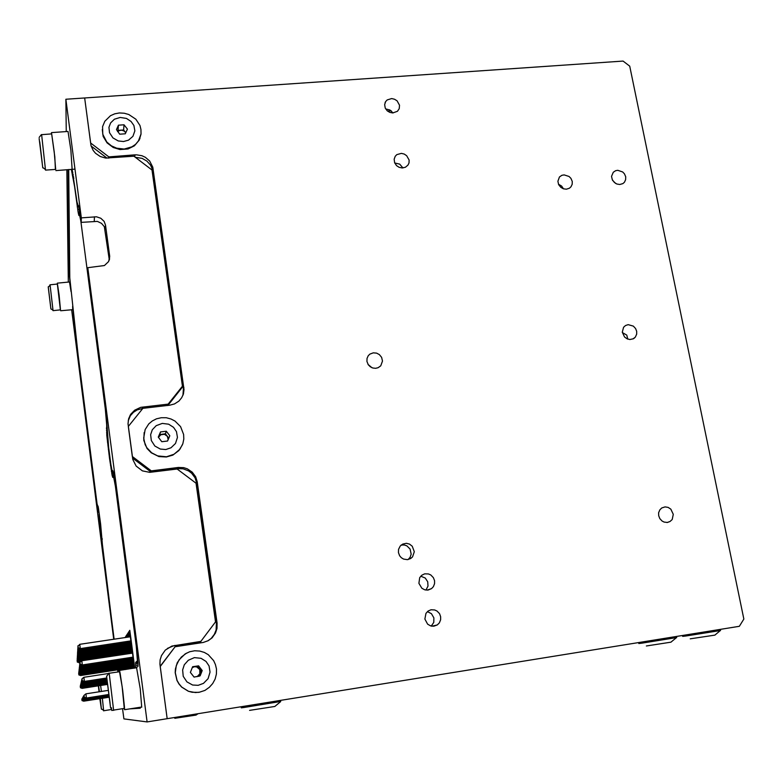<?xml version="1.0" encoding="UTF-8"?>
<svg xmlns="http://www.w3.org/2000/svg" width="783" height="783" viewBox="0 0 783 783"><rect width="100%" height="100%" fill="white"/><g stroke="black" fill="none" stroke-linecap="round" stroke-linejoin="round"><path stroke-width="1.17" d="M53.009 310.616L50.073 285.257L48.272 287.126L50.944 309.001L48.272 286.793M39.189 138.562L42.732 167.856L39.189 138.562M45.522 170.126L41.646 135.273L41.421 134.578L39.16 137.407M113.662 710.367L109.307 674.329L108.945 673.086L106.596 676.541L110.609 708.028L106.625 676.15M103.62 710.876L102.338 698.309M101.447 691.418L100.615 685.526M98.404 685.869L99.01 691.8M99.852 698.7L101.379 709.192L100.293 698.632M99.412 691.741L98.531 685.849M167.396 648.393L173.405 645.867L200.663 641.639L215.55 621.878L196.053 483.248L177.173 468.978L149.739 472.306L142.389 470.847L136.115 466.11L132.807 459.513L128.03 423.828L128.598 418.827L130.663 414.315L134.647 410.155L140.637 407.395L168.188 404.106L167.777 405.467M66.291 131.534L65.841 99.216L84.633 97.934L91.073 145.755L93.138 150.453L95.516 153.311L100.253 156.522L105.597 158.029L133.854 156.169L152.01 169.999L182.41 386.205L168.188 404.106M182.41 386.205L181.91 387.712L167.816 405.457M201.055 641.414L171.849 646.102L165.35 650.086L161.494 655.577L160.163 659.912L159.967 664.17L167.19 718.725L160.251 666.558L175.069 646.738L160.221 666.274M128.167 420.892L130.399 415.695L133.462 412.269L137.27 409.861L142.78 408.403M78.574 205.743L81.266 222.362L97.415 221.432L101.526 223.321L104.364 226.708L109.307 260.054M122.588 708.742L123.88 718.911L147.096 721.975L87.823 267.659L104.423 265.506L108.69 261.493L109.698 256.472L105.529 225.152L104.1 221.344L100.811 218.212L96.544 216.783L81.324 217.88L65.841 99.216M99.343 514.255L97.572 508.441L95.947 497.606L78.623 361.903L72.662 306.212L72.76 309.637L60.653 310.792M55.436 169.343L54.83 156.845L51.512 132.611L67.984 131.407L70.832 150.082L72.114 169.353L77.037 202.112L78.163 205.782M102.221 538.538L101.78 539.448L102.289 539.379M99.059 514.294L101.917 538.587M136.565 667.508L137.955 666.323L138.023 663.681L135.86 641.14L115.121 482.299L113.388 472.198L112.791 470.583L112.419 472.531L110.922 464.642L108.651 447.24L105.969 412.24L87.696 271.711L87.823 267.659M112.419 472.531L113.437 472.403M114.034 639.231L101.78 539.448M140.372 707.196L140.274 708.263L129.43 708.938M69.472 281.988L71.096 291.716L69.276 274.921L68.072 169.617M68.356 282.086L66.809 169.715M147.096 721.975L739.377 626.312L743.85 619.059L629.728 66.124L623.121 61.025L84.633 97.934L90.622 143.005L108.857 156.884L108.778 158.117M71.645 309.696L113.721 639.28M117.626 669.886L117.89 671.961M119.319 671.745L119.496 670.268L120.239 673.674L122.716 690.704L124.419 706.442L124.556 709.662L123.998 708.458M136.516 667.517L140.245 688.844L141.684 707.264M110.07 703.437L107.202 680.838L110.07 703.437M51.512 132.611L51.375 133.913M42.223 162.619L39.727 141.831L42.223 162.619M57.325 284.072L60.389 309.882M50.552 305.439L48.683 290.043L50.552 305.439M111.568 707.852L111.401 709.515M100.224 698.642L100.948 705.708L99.911 698.69M99.089 691.79L98.834 688.825L99.333 691.751M119.486 671.716L122.138 686.632L124.301 708.674M41.479 134.637L51.649 133.893L54.242 151.892L55.681 169.402L45.6 170.117M49.965 284.777L57.482 284.063L59.077 295.034L60.536 309.902L53.048 310.616M111.519 707.822L111.558 709.613M118.262 671.912L117.969 669.827M81.266 222.362L81.324 217.88M132.533 458.094L150.933 471.992L151.295 470.867L132.317 456.528L128.324 426.481L142.849 408.334L169.686 405.242L174.492 403.95L178.935 401.072L181.695 397.764L183.379 394.074L184.054 389.503L152.812 167.141L149.651 160.995L145.354 157.324L141.919 155.739L136.643 154.819L134.979 154.868L134.754 156.854M91.141 146.01L107.065 158.137M175.069 646.738L203.286 642.461L208.219 640.69L212.076 637.822L215.56 632.928L216.989 628.465L217.087 623.033L216.402 623.464L216.069 629.982L214.336 634.367L211.185 638.409L207.779 640.915M150.933 471.992L177.839 468.645L183.163 468.821L188.546 470.857L191.669 473.226L195.065 477.826L196.621 482.847L197.199 481.77L195.623 476.73L192.227 472.1L187.333 468.831L183.672 467.686L178.318 467.5L151.295 470.867M135.371 157.324L142.124 158.411L146.91 161.112L150.512 165.096L152.47 169.627L183.398 388.838L182.948 395.298M658.689 515.733L658.63 512.806L659.824 509.802L661.733 507.952L665.051 506.895L668.134 507.433L670.806 509.195L673.321 514.294L672.166 519.491L670.101 521.517L667.37 522.476L664.092 522.104L662.036 521.008L659.756 518.503L658.689 515.733M366.924 361.433L367.012 358.438L368.216 355.805L369.889 354.161L373.285 352.849L376.603 353.153L379.344 354.591L381.615 357.361L382.495 361.051L380.714 365.818L378.052 367.756L375.595 368.333L372.816 368.03L370.222 366.747L368.284 364.761L366.924 361.433M368.049 364.408L371.896 367.697M622.358 332.569L626.782 335.163L627.819 339.098M401.141 545.095L404.224 544.948L406.827 545.829L410.135 549.108L411.163 554.188L410.145 557.261L408.158 559.532M425.962 590.069L428.037 586.075L427.753 581.818L425.228 578.079L420.774 576.19M431.286 626.077L433.743 622.387L433.88 617.875L431.462 613.686L427.391 611.611M563.466 188.83L561.597 186.1L558.494 184.23M615.771 183.496L612.541 180.237M393.046 112.967L389.963 109.992L385.716 108.974M402.932 167.944L399.731 164.156L394.681 162.933M625.695 176.782L624.394 173.777L622.632 171.947L617.836 170.283L615.624 170.665L613.236 172.221L611.572 176.351L612.296 179.747L614.342 182.478L616.838 183.995L619.764 184.504L622.847 183.623L624.452 182.253L625.666 179.738L625.695 176.782M572.236 181.431L570.895 178.358L569.075 176.488L564.122 174.883L561.871 175.333L559.454 177.007L557.878 181.284L558.71 184.69L560.824 187.343L563.359 188.791L566.363 189.222L569.476 188.223L571.042 186.794L572.207 184.318L572.236 181.431M409.069 160.055L406.68 155.68L404.243 154.055L401.425 153.38L396.795 154.682L395.249 156.267L394.133 159.243L394.593 162.717L396.531 165.605L399.076 167.298L402.051 167.963L405.359 167.298L407.972 165.135L408.98 162.942L409.069 160.055M399.496 105.235L397.059 100.85L394.573 99.235L391.725 98.589L387.145 99.96L385.608 101.614L384.61 104.609L385.216 108.015L387.223 110.785L389.768 112.38L392.772 112.967L397.451 111.264L399.222 108.641L399.496 105.235M440.663 616.73L439.537 613.686L436.992 611.004L434.673 609.928L431.032 609.781L428.086 611.053L425.923 613.392L424.836 619.03L427.596 624.168L430.405 625.832L433.743 626.234L437.305 624.932L439.322 622.916L440.633 619.764L440.663 616.73M434.585 580.722L433.42 577.629L430.777 574.928L428.379 573.89L424.689 573.851L421.792 575.241L419.717 577.678L418.895 583.345L421.831 588.248L424.64 589.775L428.017 590.059L431.511 588.63L433.381 586.643L434.575 583.609L434.585 580.722M636.696 331.268L635.61 328.537L633.33 326.1L628.152 324.671L625.558 325.483L623.532 327.314L622.309 332.178L624.55 336.964L626.968 338.745L629.855 339.509L633.104 338.892L635.336 337.16L636.716 334.194L636.696 331.268M108.857 156.884L134.979 154.868M398.43 552.612L398.537 549.343L400.201 546.025L402.756 544.058L406.377 543.324L409.509 544.107L412.24 546.201L414.315 551.721L412.504 556.889L410.566 558.573L407.326 559.659L403.519 559.082L401.258 557.682L399.604 555.754L398.43 552.612M197.199 481.77L217.087 623.033M391.167 110.804L387.546 111.078M216.402 623.464L196.621 482.847M117.695 131.671L119.593 130.448L121.884 130.223L124.272 131.162L125.73 132.797M117.558 131.495L118.067 130.399L123.597 129.988L125.76 132.728M119.691 134.187L116.432 129.538L118.458 125.153L124.037 124.751L127.453 129.058L125.75 132.767L125.28 133.776L119.691 134.187M123.597 129.988L124.037 124.751M118.067 130.399L118.458 125.153M102.25 129.635L103.19 136.418L107.075 142.878L113.202 147.468L119.995 149.504L127.991 148.936L134.343 145.834L139.198 140.137L141.009 134.099M124.223 149.034L131.936 146.842L135.547 144.326L138.503 140.881L141.038 133.864L140.979 129.528L139.912 125.525L135.811 119.241L128.813 114.543L124.262 113.251L119.417 112.997L114.7 113.868L110.54 115.737L104.805 121.306L102.622 126.64L102.759 134.294L106.811 141.977L111.392 145.873L116.667 148.232L124.223 149.034M123.528 141.527L128.529 140.137L132.875 136.379L134.823 130.888L133.883 125.476L131.094 121.424L126.406 118.399L120.22 117.44L114.396 119.261L110.609 122.911L108.964 127.296L109.512 132.758L112.938 137.867L118.243 140.911L123.528 141.527M192.324 667.576L194.458 666.725L196.719 666.891L199.792 669.573L199.91 673.752L197.081 676.659M194.605 677.041L193.93 676.933M192.54 667.028L197.385 666.274L201.016 670.953L198.862 676.375M194.076 677.129L190.406 672.391L191.042 670.777L192.657 666.744L198.569 665.834L202.239 670.551L200.164 675.798L194.076 677.129M201.016 670.953L202.239 670.551M197.385 666.274L198.569 665.834M186.55 653.139L181.333 656.996L177.291 662.731L175.382 669.064L175.186 672.734L176.948 680.437L178.974 684.019L181.685 687.131L188.419 691.32L195.476 692.603L199.577 692.201L204.921 690.361L209.394 687.327L212.722 683.598L215.139 679.047L216.402 674.065L216.46 669.093L215.452 664.532L213.642 660.637L208.249 654.676L204.343 652.415L199.724 651.016L194.713 650.771L189.721 651.779L185.189 653.932L179.121 659.736L176.234 665.667L175.294 672.695L177.056 680.398L179.082 683.99L181.793 687.112L188.537 691.301L192.129 692.28L198.833 692.329M198.226 685.331L203.521 683.324L208.092 678.616L210.079 672.098L209.022 665.893L206.017 661.42L201.006 658.278L194.429 657.661L188.272 660.235L184.299 664.767L182.605 669.984L183.261 676.267L186.951 681.924L192.618 685.037L198.226 685.331M720.536 630.472L686.016 636.002L682.698 636.403L682.404 635.512M714.938 635.072L690.205 638.84M280.706 701.47L243.738 707.578L241.233 707.842L241.311 706.755M280.745 701.568L274.813 706.481L249.591 710.367M197.952 713.763L196.083 715.036L174.805 718.324M168.795 438.167L165.399 433.831L159.683 434.516L158.499 437.286L160.789 434.712L164.381 434.281L167.317 436.288L168.169 439.654M161.827 441.69L158.264 437.139L159.526 434.144L160.486 431.903L166.25 431.218L169.813 435.759L168.237 439.498L167.601 440.995L161.827 441.69M165.399 433.831L166.25 431.218M159.683 434.516L160.486 431.903M144.15 432.529L143.778 440.32L147.047 448.424L151.188 452.799L158.91 456.558L166.387 457.018L172.837 455.109L178.886 450.528L182.429 444.783M166.485 456.753L174.022 454.267L179.845 449.227L182.811 443.795L183.809 439.087L183.633 434.438L180.57 426.657L174.961 421.058L170.948 418.983L166.29 417.779L161.337 417.711L156.512 418.827L152.245 420.99L148.819 423.897L145.109 429.603L143.641 438.137L145.168 444.607L146.812 447.69L151.638 452.809L157.647 455.912L166.485 456.753M165.839 449.511L171.007 447.778L175.48 443.501L177.447 437.433L176.449 431.58L173.532 427.293L168.668 424.2L162.257 423.437L156.238 425.668L152.342 429.808L150.669 434.653L151.285 440.575L154.848 445.987L160.358 449.07L165.839 449.511M676.737 637.558L642.06 643.117L638.801 643.509L638.546 642.598M671.07 642.197L646.357 645.955M132.356 657.808L82.215 665.54L132.19 657.955L132.307 657.426M133.022 657.182L82.313 665.002L133.022 657.182L132.484 653.1L81.823 660.744L82.332 664.865L80.189 664.131L82.313 665.002M131.701 658.415L82.127 666.069L131.544 658.562L131.652 658.043M130.898 640.876L80.287 648.598L130.898 640.876L130.369 636.804L79.797 644.321L77.987 646.278L78.163 647.717L80.287 648.598M78.956 661.87L77.331 661.664L77.223 660.128M77.331 661.664L80.003 662.203M77.253 659.648L77.36 661.155L78.995 661.41M77.331 661.615L77.155 660.186M78.917 674.515L80.571 675.23L120.376 669.064L80.59 675.152L78.917 674.515L78.809 673.028M78.907 674.555L78.74 673.077M80.61 674.525L120.788 668.672L80.649 674.809L78.956 674.173L78.848 672.666M78.877 674.858L80.522 675.563L119.965 669.445L80.532 675.484L78.877 674.858L78.77 673.37M78.868 674.897L78.701 673.429M77.194 660.598L77.302 662.066L78.917 662.32M77.302 662.066L77.126 660.646M77.302 662.124L80.003 662.643M80.189 664.131L79.964 662.242L81.823 660.744M78.124 648.363L77.908 646.562L78.124 648.441L80.238 649.146L78.124 648.441M79.993 662.535L78.946 662.8M78.163 647.717L80.306 648.422L79.797 644.321M80.13 664.61L79.905 662.8L80.13 664.61L82.186 664.953M78.985 662.359L80.179 662.066M80.698 661.655L77.36 661.204L77.184 659.707M82.098 665.491L80.062 665.149L79.837 663.416L80.052 665.207L82.127 666.069M78.085 649.087L80.169 649.88L78.085 649.087L77.869 647.296L78.085 649.166M82.039 666.578L80.003 665.677L79.778 663.906L79.993 665.736L82.039 666.578L131.074 659.012L82.009 666.02M78.046 649.782L80.091 650.712L78.046 649.782L77.83 648.021L78.036 649.861M81.961 667.087L79.935 666.186L79.719 664.434L79.925 666.245L81.961 667.087L130.448 659.599L81.921 666.529M78.006 650.477L80.032 651.339L78.006 650.477L77.791 648.725L77.997 650.546M81.872 667.576L79.876 666.695L79.66 664.953L79.866 666.744L81.872 667.576L129.841 660.167L81.843 667.038M77.957 651.143L79.974 651.955L77.957 651.143L77.752 649.42L77.957 651.221M81.794 668.056L79.817 667.185L79.602 665.472L79.807 667.243L81.794 668.056L129.244 660.725L81.765 667.527M77.918 651.799L79.915 652.582L77.918 651.799L77.713 650.096L77.918 651.877M81.716 668.525L79.758 667.664L79.543 665.971L79.749 667.723L81.716 668.525L128.666 661.273L81.686 668.007M77.879 652.445L79.856 653.198L77.879 652.445L77.674 650.751L77.879 652.513M81.638 668.985L79.7 668.134L79.494 666.46L79.69 668.193L81.638 668.985L128.099 661.801L81.608 668.486M77.85 653.081L79.788 653.932L77.85 653.081L77.634 651.407L77.84 653.149M81.559 669.436L79.641 668.594L79.435 666.93L79.631 668.653L81.559 669.436L127.541 662.33L81.53 668.946M77.811 653.697L79.729 654.549L77.811 653.697L77.605 652.033L77.801 653.766M81.481 669.876L79.582 669.054L79.386 667.4L79.582 669.103L81.481 669.876L126.993 662.839L81.452 669.396M77.771 654.294L79.68 655.077L77.771 654.294L77.566 652.66L77.771 654.363M81.412 670.317L79.533 669.494L79.328 667.86L79.523 669.543L81.412 670.317L126.454 663.348L81.383 669.837M77.732 654.891L79.631 655.596L77.732 654.891L77.537 653.267L77.732 654.96M81.334 670.737L79.475 669.925L79.279 668.31L79.475 669.974L81.334 670.737L125.936 663.837L81.315 670.277M77.703 655.469L79.563 656.311L77.703 655.469L77.507 653.864L77.693 655.537M81.266 671.158L79.426 670.346L79.23 668.751L79.416 670.395L81.266 671.158L125.417 664.317L81.236 670.698M77.664 656.037L79.523 656.741L77.664 656.037L77.468 654.451L77.664 656.105M81.197 671.56L79.377 670.767L79.181 669.181L79.367 670.816L81.197 671.56L124.918 664.796L81.168 671.119M77.634 656.594L79.465 657.358L77.634 656.594L77.439 655.019L77.634 656.653M81.129 671.961L79.328 671.178L79.132 669.612L79.318 671.217L81.129 671.961L124.419 665.256L81.099 671.52M77.605 657.143L79.406 657.955L77.605 657.143L77.409 655.586L77.595 657.201M81.06 672.352L79.279 671.579L79.083 670.023L79.269 671.618L81.06 672.352L123.939 665.716L81.04 671.922M77.566 657.681L79.367 658.395L77.566 657.681L77.38 656.134L77.566 657.74M81.001 672.734L79.23 671.971L79.034 670.434L79.22 672.01L81.001 672.734L123.46 666.157L80.972 672.313M77.537 658.2L79.318 658.914L77.537 658.2L77.351 656.673L77.537 658.258M80.933 673.116L79.181 672.352L78.995 670.835L79.171 672.391L80.933 673.116L122.99 666.597L80.913 672.705M77.507 658.718L79.269 659.443L77.507 658.718L77.321 657.201L77.497 658.777M80.874 673.488L79.132 672.734L78.946 671.227L79.132 672.773L80.874 673.488L122.54 667.028L80.845 673.077M77.478 659.227L79.22 659.961L77.478 659.227L77.292 657.72L77.468 659.276M80.806 673.85L79.093 673.096L78.907 671.608L79.083 673.145L80.806 673.85L122.089 667.449L80.786 673.449M77.448 659.717L79.171 660.48L77.448 659.717L77.263 658.229L77.439 659.775M80.747 674.202L79.044 673.468L78.858 671.99L79.044 673.507L80.747 674.202L121.649 667.86L80.727 673.811M77.419 660.206L79.122 660.969L77.419 660.206L77.233 658.738L77.409 660.265M80.688 674.555L79.005 673.82L78.819 672.352L78.995 673.86L80.688 674.555L121.218 668.271L80.669 674.173M77.39 660.686L79.083 661.42L77.39 660.686L77.204 659.227L77.38 660.735M78.78 672.724L78.956 674.212L80.629 674.897M80.874 661.508L79.034 661.899M79.083 660.46L119.956 654.686L79.122 660.969M78.173 647.629L77.948 645.799M80.199 664.062L79.974 662.232M80.16 648.549L80.238 649.146L130.262 641.678L130.193 641.16M130.262 641.678L80.218 649.322M80.091 649.273L80.169 649.861L129.635 642.471L129.567 641.952M129.635 642.471L80.15 650.027M80.032 649.978L80.101 650.546L83.624 650.027L129.029 643.235L128.96 642.735M129.029 643.235L80.081 650.722M79.974 650.673L80.042 651.231L128.363 643.509M128.432 643.988L80.023 651.397M79.905 651.348L79.974 651.896L127.786 644.252M127.844 644.732L79.964 652.063M79.846 652.014L79.915 652.542L127.208 644.986M127.277 645.456L79.895 652.709M79.788 652.66L79.856 653.179L83.223 652.679L126.65 645.701M126.709 646.161L79.837 653.335M79.729 653.296L79.797 653.805L126.112 646.406M126.161 646.846L79.778 653.962M79.68 653.913L79.739 654.412L83.037 653.922L125.574 647.091M125.632 647.531L79.719 654.568M79.621 654.519L79.68 655.009L125.045 647.766M125.104 648.197L79.67 655.156M79.563 655.117L124.536 648.422M124.585 648.843L79.612 655.743M79.514 655.704L124.027 649.068M124.086 649.479L79.563 656.311M79.465 656.271L123.538 649.704M123.587 650.105L79.504 656.868M79.416 656.829L123.048 650.321M123.107 650.722L79.455 657.417M79.367 657.377L122.579 650.927M122.628 651.319L79.406 657.955M79.318 657.916L122.109 651.525M122.158 651.906L79.357 658.483M79.269 658.444L121.659 652.112M121.708 652.484L79.308 659.002M79.22 658.963L121.208 652.689M121.257 653.051L79.259 659.501M79.171 659.472L120.768 653.247M120.817 653.609L79.21 660M79.132 659.971L120.337 653.795M120.386 654.157L79.161 660.49M79.044 660.94L81.579 660.95M81.393 661.087L79.073 661.439M80.12 664.679L82.215 665.54M130.536 641.111L132.102 653.159M132.65 657.368L133.462 663.612L134.069 663.103L130.732 637.352L129.821 630.364L129.254 631.196L129.988 636.863M131.436 648.001L130.389 641.13M131.994 657.994L132.797 664.16L133.325 663.72L132.503 657.387M131.955 653.179L131.299 646.973M133.903 668.183L133.433 663.407M129.909 641.903L131.378 653.267M130.79 648.725L130.663 647.717M131.348 658.591L132.141 664.689L132.66 664.268L131.847 658.014M131.241 653.286L129.763 641.933M132.846 664.552L132.767 663.955M129.293 642.686L130.673 653.374M130.164 649.42L130.037 648.432M130.722 659.188L131.505 665.217L132.014 664.796L131.211 658.62M130.536 653.394L129.156 642.716M132.19 665.08L132.121 664.503M128.686 643.46L129.988 653.472M129.547 650.105L129.42 649.136M130.115 659.766L130.878 665.726L131.378 665.315L130.585 659.208M129.851 653.502L128.549 643.479M128.099 644.203L129.312 653.58M128.95 650.771L128.823 649.831M129.508 660.333L130.272 666.235L130.761 665.834L129.978 659.785M129.175 653.599L127.962 644.223M130.927 666.098L130.859 665.54M127.521 644.938L128.647 653.678M128.363 651.427L128.246 650.507M128.921 660.891L129.675 666.725L130.154 666.333L129.381 660.353M128.52 653.697L127.394 644.957M126.954 645.652L128.001 653.776M127.786 652.073L127.668 651.162M128.353 661.429L129.097 667.204L129.557 666.822L128.794 660.911M127.874 653.795L126.826 645.672M126.406 646.357L127.375 653.874M127.218 652.699L127.11 651.808M127.786 661.958L128.52 667.674L128.98 667.302L128.226 661.449M127.247 653.893L126.278 646.376M129.136 667.556L129.068 667.028M125.857 647.052L126.758 653.962M126.67 653.316L126.562 652.445M127.237 662.487L127.962 668.134L128.412 667.762L127.668 661.978M126.631 653.981L125.74 647.061M125.329 647.717L126.151 654.059M126.132 653.922L126.024 653.071M126.699 662.995L127.414 668.584L127.854 668.222L127.11 662.506M126.024 654.069L125.211 647.737M128.001 668.467L127.942 667.968M124.81 648.383L125.554 654.148M124.693 648.402L125.495 653.678M126.161 663.495L126.875 669.025L127.306 668.672L126.582 663.015M127.453 668.917L127.394 668.418M126.856 668.868L126.053 663.514M125.642 663.984L126.337 669.338M126.22 669.357L125.534 664.004M125.143 664.464L125.779 669.426M125.662 669.445L125.026 664.483M124.644 664.933L125.231 669.504M125.123 669.524L124.536 664.953M124.154 665.393L124.693 669.592M124.585 669.602L124.047 665.413M123.675 665.844L124.164 669.671M124.057 669.69L123.567 665.863M123.205 666.294L123.645 669.749M123.548 669.768L123.097 666.304M122.745 666.725L123.137 669.827M123.039 669.847L122.637 666.744M122.285 667.155L122.637 669.905M122.54 669.915L122.187 667.165M121.845 667.576L122.148 669.984M122.05 669.994L121.747 667.586M121.404 667.987L121.668 670.052M121.58 670.072L121.316 667.997M120.983 668.388L121.199 670.121M121.111 670.14L120.885 668.408M120.562 668.79L120.739 670.199M120.651 670.209L120.465 668.799M120.142 669.171L120.288 670.268M120.191 670.277L120.053 669.191M119.691 669.563L119.799 670.336M129.841 636.882L129.126 631.382L128.637 632.106L129.264 636.971M128.696 632.537L128.04 632.997L128.569 637.078M128.089 633.418L127.443 633.868L127.874 637.176M127.502 634.279L126.875 634.719L127.198 637.274M126.924 635.121L126.308 635.551L126.543 637.372M126.357 635.943L125.897 637.47M125.809 636.745L124.908 637.616M120.611 654.891L120.474 653.776M120.142 654.304L120.22 654.95M120.132 654.96L120.044 654.324M121.111 654.813L120.905 653.228M120.572 653.766L120.709 654.872M121.003 653.208L121.208 654.803M121.61 654.745L121.345 652.66M121.453 652.65L121.717 654.725M122.128 654.666L121.796 652.092M121.903 652.073L122.236 654.647M122.657 654.588L122.256 651.505M122.363 651.485L122.755 654.568M123.185 654.5L122.725 650.908M122.833 650.888L123.293 654.49M123.734 654.422L123.205 650.301M123.313 650.281L123.841 654.402M124.291 654.334L123.694 649.675M123.802 649.665L124.399 654.324M124.859 654.255L124.184 649.048M124.301 649.029L124.977 654.236M125.769 637.489L125.642 636.52M126.415 637.391L126.2 635.708M127.071 637.293L126.758 634.886M127.737 637.196L127.326 634.034M128.422 637.098L127.913 633.173M129.126 636.99L128.52 632.282M108.563 694.668L86.247 698.201L108.573 694.707M108.543 694.531L86.384 698.035L108.553 694.57M108.583 694.805L86.11 698.358L108.583 694.844M106.674 677.98L84.349 681.504L106.684 678.058M82.156 687.924L80.502 687.513L80.395 685.986M80.502 687.513L82.166 688.179L107.3 684.283M80.453 685.742L80.561 687.278L82.235 687.699M80.512 687.484L80.326 686.065M82.107 700.462L83.761 701.137L82.107 700.462L81.99 698.965M82.098 700.482L81.921 699.033M108.886 697.085L83.869 701.01L82.176 700.354L82.068 698.837M82.176 700.354L83.859 700.902M108.896 697.173L83.771 701.01M81.853 699.141L82.029 700.589L83.693 701.216L82.029 700.57L81.921 699.082M83.693 701.216L108.906 697.261L83.683 701.108M107.32 684.43L82.098 688.394L80.443 687.728L80.277 686.28L80.443 687.728L82.088 688.149M84.27 697.173L84.045 695.324L85.905 693.846L86.424 697.996L84.261 697.193L86.384 698.035M84.261 697.193L84.045 695.324M82.009 678.753L83.859 677.275L84.368 681.416L82.235 680.603L82.009 678.93L82.225 680.642L84.349 681.504M82.137 680.965L81.921 679.145L82.127 681.004L84.261 681.778L82.127 681.004M108.661 673.478L83.859 677.275M84.163 697.34L83.938 695.51L84.163 697.34L86.257 697.986M85.905 693.846L108.025 690.391M83.781 701.118L108.896 697.193M83.85 701.039L108.886 697.105M82.098 688.394L107.33 684.479M82.166 688.179L107.3 684.234M107.281 684.078L82.235 687.963L80.561 687.278L80.385 685.8M86.14 698.319L84.045 697.516L83.84 695.979L84.035 697.536L86.12 698.152M82.049 681.318L84.143 682.13L82.049 681.318L81.833 679.517L82.039 681.357M85.983 698.514L83.938 697.682L83.712 695.891L83.928 697.692L85.983 698.514L108.602 694.971L85.993 698.309M81.97 681.66L84.035 682.463L81.97 681.66L81.745 679.879L81.961 681.699M83.615 696.067L83.82 697.859L83.712 695.989M81.882 682.003L83.928 682.796L81.882 682.003L81.667 680.241L81.872 682.042M83.507 696.253L83.712 698.015L83.615 696.175M81.794 682.336L83.82 683.119L81.794 682.336L81.589 680.593L81.794 682.365M108.651 695.324L85.631 698.925L83.624 698.152L83.507 696.341M81.716 682.659L83.703 683.481L81.716 682.659L81.501 680.936L81.706 682.688M108.661 695.441L85.513 699.072L83.527 698.309L83.311 696.596L83.517 698.319L85.484 699.111L108.671 695.47M81.638 682.972L83.615 683.755L81.638 682.972L81.432 681.269L81.628 683.011M108.68 695.558L85.396 699.209L83.429 698.456L83.204 696.782L83.419 698.475L85.367 699.248L108.68 695.588M81.559 683.285L83.497 684.107L81.559 683.285L81.354 681.592L81.549 683.314M85.249 699.385L83.331 698.602L83.115 696.929L83.321 698.612L85.249 699.385L108.7 695.705L85.259 699.209M81.481 683.588L83.419 684.352L81.481 683.588L81.275 681.915L81.471 683.618M108.71 695.793L85.161 699.483L83.233 698.739L83.027 697.085L83.223 698.759L85.132 699.513L108.72 695.823M81.412 683.882L83.321 684.655L81.412 683.882L81.207 682.228L81.403 683.921M108.729 695.901L85.053 699.62L83.145 698.886L83.027 697.173M81.334 684.176L83.233 684.929L81.334 684.176L81.138 682.541L81.324 684.205M82.841 697.408L83.047 699.033L84.916 699.777L108.739 696.018L84.936 699.748L83.057 699.023L82.939 697.33M81.266 684.459L83.135 685.223L81.266 684.459L81.07 682.845L81.256 684.489M84.818 699.738L108.759 696.126L84.828 699.875L82.959 699.17L82.851 697.477M81.197 684.743L83.047 685.497L81.197 684.743L81.001 683.138L81.187 684.773M84.701 700.031L82.881 699.288L82.685 697.692L82.871 699.297L84.701 700.031L108.768 696.253L84.711 699.865M81.129 685.017L82.959 685.761L81.129 685.017L80.933 683.432L81.119 685.047M82.597 697.849L82.783 699.425L84.603 700.149L108.778 696.332L84.623 700.119L82.792 699.415L82.685 697.77M81.06 685.282L82.881 686.006L81.06 685.282L80.864 683.716L81.05 685.311M108.798 696.43L84.525 700.237L82.714 699.542L82.597 697.917M80.796 684.019L80.982 685.575L82.783 686.3L80.992 685.546L80.884 683.931M108.808 696.527L84.427 700.354L82.636 699.659L82.44 698.113L82.626 699.679L84.398 700.384L108.817 696.557M80.933 685.81L82.704 686.544L80.933 685.81L80.737 684.264L80.923 685.83M82.362 698.25L82.538 699.796L82.44 698.191M80.864 686.055L82.626 686.789L80.864 686.055L80.678 684.528L80.855 686.084M82.274 698.397L82.469 699.914L84.212 700.609L108.837 696.723L84.231 700.579L82.469 699.914L82.362 698.328M80.806 686.309L82.548 687.024L80.806 686.309L80.62 684.792L80.796 686.339M84.124 700.579L108.847 696.821L84.143 700.697L82.401 700.022L82.284 698.456M80.737 686.554L82.479 687.22L80.737 686.554L80.629 684.998M82.137 698.642L82.313 700.149L82.215 698.593M80.678 686.789L82.401 687.454L80.678 686.789L80.571 685.252M82.244 700.247L83.938 700.932L108.876 696.997L83.957 700.912L82.244 700.247L82.137 698.72M80.434 685.585L80.62 687.053L82.313 687.738L80.62 687.024L80.512 685.497M81.99 698.896L82.166 700.374M107.281 684.029L82.235 687.963M108.612 695.069L85.866 698.465M85.846 698.671L83.83 697.839L85.846 698.671L108.622 695.098M85.729 698.818L83.722 697.996L85.729 698.818L108.631 695.196L85.739 698.622M83.624 698.152L85.611 698.769M85.601 698.965L108.651 695.353M82.929 697.261L83.135 698.896L85.034 699.473M85.024 699.65L108.729 695.93M82.509 697.996L82.704 699.552L84.505 700.11M84.495 700.266L108.798 696.459M108.827 696.625L84.31 700.345M84.329 700.472L82.548 699.787L84.3 700.501L108.827 696.655M108.857 696.909L84.035 700.687M84.026 700.824L82.313 700.139L84.035 700.824L108.866 696.929M107.232 683.657L82.381 687.503M84.221 681.455L106.703 678.303M106.713 678.391L84.231 681.856M84.104 681.807L106.733 678.626M106.742 678.704L84.114 682.199M83.996 682.15L106.762 678.949M106.762 679.027L84.006 682.531M83.889 682.482L106.791 679.253M106.791 679.331L83.898 682.864M83.791 682.815L106.811 679.556M106.821 679.624L83.801 683.177M83.683 683.138L106.84 679.85M106.85 679.918L83.693 683.5M83.585 683.451L106.87 680.133M106.88 680.212L83.595 683.804M83.487 683.765L106.899 680.417M106.899 680.486L83.497 684.107M83.389 684.058L106.928 680.691M106.928 680.76L83.399 684.401M106.958 681.034L83.301 684.685M83.204 684.645L106.977 681.23M106.987 681.298L83.213 684.968M83.115 684.929L107.007 681.494M107.007 681.553L83.125 685.242M83.027 685.203L107.026 681.739M107.036 681.807L83.037 685.516M82.939 685.477L107.056 681.993M107.065 682.052L82.949 685.781M82.851 685.742L107.085 682.238M107.085 682.296L82.861 686.045M82.773 686.006L107.105 682.473M107.114 682.531L82.783 686.3M82.695 686.26L107.134 682.707M107.144 682.766L82.695 686.554M82.607 686.515L107.154 682.942M107.163 683.001L82.616 686.799M82.528 686.76L107.183 683.168M107.193 683.216L82.538 687.043M82.45 687.004L107.202 683.383M107.212 683.442L82.46 687.278M82.381 687.239L107.232 683.608M82.303 687.474L107.251 683.813M107.261 683.872L82.313 687.738M84.143 697.359L86.247 698.201M82.235 700.256L82.058 698.788M80.678 686.818L80.492 685.331M82.401 700.022L84.114 700.716M82.391 700.031L82.205 698.534M80.737 686.583L80.551 685.086M84.809 699.904L82.959 699.17L82.763 697.565M83.615 698.172L83.399 696.439M134.715 668.056L134.069 663.142L133.462 663.641L134.05 668.153M133.511 664.013L132.797 664.19L133.325 668.271M131.554 665.599L130.888 665.765L131.25 668.584M130.321 666.597L129.684 666.754L129.939 668.79M129.724 667.077L129.097 667.233L129.312 668.878M128.569 668.016L128.079 669.074M127.962 669.093L127.854 668.251L127.492 669.162M128.569 668.995L128.412 667.791M129.185 668.897L128.98 667.331L128.686 668.976M129.812 668.809L129.567 666.852M130.458 668.702L130.154 666.362M131.113 668.604L130.761 665.863L130.595 668.682M131.789 668.506L131.387 665.354M132.474 668.398L132.014 664.826L131.505 665.247L131.926 668.486M133.179 668.29L132.66 664.297L132.141 664.728L132.621 668.379M118.204 669.798L118.536 671.863M135.899 667.87L135.704 662.545L137.456 660.754L136.222 645.995L115.395 486.243L113.261 474.997L112.742 477.395L112.116 475.379L109.532 458.368L106.811 435.348L106.733 424.875L105.323 408.98L80.845 221.178L79.142 213.064L78.917 215.56L78.065 212.056L74.6 186.569L71.38 169.363M68.669 169.568L69.795 277.887L78.085 354.914L97.141 504.076L98.364 507.58L100.606 524.013L103.17 553.16L114.161 639.212M135.733 665.384L138.043 665.031M135.674 663.681L138.014 663.328M135.704 662.584L137.965 662.232M135.821 662.115L137.935 661.792M113.251 474.978L113.936 474.889L113.251 474.978M112.204 475.77L113.134 475.653M111.822 473.95L113.711 473.725M111.401 471.572L112.223 471.474M110.951 468.694L111.675 468.606M110.481 465.464L111.059 465.396M110.002 461.941L110.56 461.872M108.377 449.452L108.935 449.393M107.917 445.811L108.465 445.752M107.506 442.219L108.005 442.16M107.134 438.744L107.702 438.686M106.831 435.554L107.418 435.485M106.596 432.735L107.163 432.666M106.459 430.425L107.124 430.347M106.4 428.692L107.3 428.585M106.439 427.596L107.291 427.498M79.974 213.054L79.152 213.103L79.974 213.035M78.408 213.876L79.122 213.818M78.065 212.056L79.797 211.909M77.674 209.668L79.396 209.521M77.253 206.81L78.829 206.683M73.181 178.583L73.827 178.534M73.152 178.475L73.808 178.426M72.927 178.054L73.749 177.986M72.623 176.85L73.573 176.772M72.242 174.903L73.279 174.824M71.811 172.299L72.839 172.221M97.542 506.386L98.129 506.317L97.542 506.395M174.883 645.368L174.403 645.681M142.672 407.043L142.349 408.452M105.529 225.152L105.245 229.566M94.469 216.754L94.283 221.237M109.659 256.149L109.375 259.839M177.839 468.645L178.318 467.5M183.398 388.838L183.897 387.34M153.116 168.688L152.763 171.125M113.281 475.085L113.956 475.007M52.931 310.303L50.954 308.776M42.771 167.445L45.365 169.51M103.464 710.289L101.398 708.801M129.802 416.673L130.056 415.293M78.662 206.037L78.104 206.086M124.556 709.711L141.498 707.01M119.535 670.385L136.722 667.742M74.953 169.079L55.857 170.586M57.374 283.133L69.54 281.978M111.724 710.475L113.564 710.181M109.072 673.321L119.691 671.687M124.164 708.429L113.721 710.093M111.499 709.506L103.65 710.749M211.42 638.174L212.076 637.822M670.101 521.517L666.989 522.515M385.608 101.614L385.04 102.73M437.305 624.932L432.01 626.204M431.511 588.63L427.185 590.128M633.3 338.794L634.543 337.962M411.398 557.985L408.325 559.395M139.844 138.757L139.912 138.19M720.311 629.395L720.546 630.521M720.272 630.589L714.83 635.072M280.549 700.423L280.715 701.568M676.443 636.481L676.669 637.607M676.414 637.675L670.953 642.187M79.132 213.064L79.964 212.996"/></g></svg>
